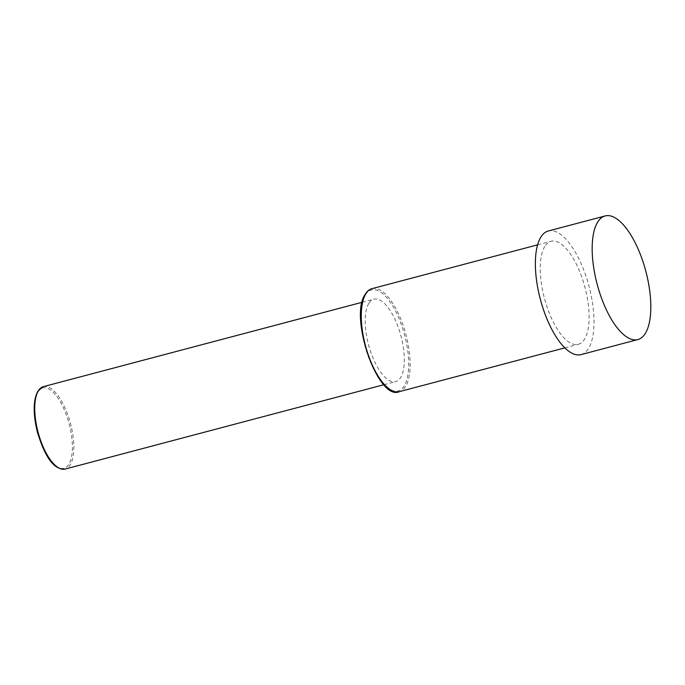 <?xml version="1.0" encoding="UTF-8"?>
<svg xmlns="http://www.w3.org/2000/svg" width="685" height="685" viewBox="0 0 685 685"><rect width="100%" height="100%" fill="white"/><g stroke="black" fill="none" stroke-linecap="round" stroke-linejoin="round"><path stroke-width="0.51" stroke-dasharray="3.42 2.57" d="M581.034 354.607A63.945 25.191 75.2 0 0 588.526 348.434A63.945 25.191 75.2 0 0 585.735 275.456A63.945 25.191 75.2 0 0 548.325 230.982M368.864 303.301A42.624 16.791 75.2 0 0 370.731 351.962A42.624 16.791 75.2 0 0 395.673 381.605A42.624 16.791 75.2 0 0 400.665 377.495A42.624 16.791 75.2 0 0 398.798 328.843A42.624 16.791 75.2 0 0 373.864 299.191A42.624 16.791 75.2 0 0 368.864 303.301M544.806 246.42A53.284 20.995 75.2 0 0 547.135 307.24A53.284 20.995 75.2 0 0 578.311 344.307A53.284 20.995 75.2 0 0 584.553 339.161A53.284 20.995 75.2 0 0 582.224 278.341A53.284 20.995 75.2 0 0 551.048 241.283A53.284 20.995 75.2 0 0 544.806 246.42M37.838 391.931A41.562 16.372 -104.8 0 1 64.441 410.101A41.562 16.372 -104.8 0 1 68.843 464.267A41.562 16.372 -104.8 0 1 42.239 446.089A41.562 16.372 -104.8 0 1 37.838 391.931M43.386 386.64A42.624 16.791 -104.8 0 1 68.32 416.283A42.624 16.791 -104.8 0 1 70.187 464.944A42.624 16.791 -104.8 0 1 65.195 469.054M365.285 294.961A52.223 20.567 -104.8 0 1 398.713 317.789A52.223 20.567 -104.8 0 1 404.244 385.843A52.223 20.567 -104.8 0 1 370.816 363.007A52.223 20.567 -104.8 0 1 365.285 294.961M372.083 288.633A53.284 20.995 -104.8 0 1 403.251 325.7A53.284 20.995 -104.8 0 1 405.589 386.52A53.284 20.995 -104.8 0 1 399.346 391.657M383.951 384.705L395.673 381.605M362.151 302.291L373.864 299.191M564.851 347.869L578.311 344.307M537.588 244.845L551.048 241.283"/><path stroke-width="1.03" d="M605.138 215.946L548.325 230.982A63.945 25.191 75.2 0 0 540.833 237.147A63.945 25.191 75.2 0 0 543.633 310.134A63.945 25.191 75.2 0 0 581.034 354.607L637.855 339.572A63.945 25.191 75.2 0 0 645.347 333.398A63.945 25.191 75.2 0 0 642.547 260.42A63.945 25.191 75.2 0 0 605.138 215.946A63.945 25.191 75.2 0 0 597.645 222.111A63.945 25.191 75.2 0 0 600.445 295.098A63.945 25.191 75.2 0 0 637.855 339.572M43.386 386.64L37.88 391.118C33.085 400.16 32.94 413.911 37.444 432.372C43.797 452.802 52.146 470.167 65.195 469.054A42.624 16.791 -104.8 0 1 40.252 439.41A42.624 16.791 -104.8 0 1 38.386 390.75A42.624 16.791 -104.8 0 1 43.386 386.64L362.151 302.291M372.083 288.633C369.446 289.327 367.194 291.168 365.328 294.148C348.511 316.53 378.248 401.59 399.346 391.657A53.284 20.995 -104.8 0 1 368.17 354.599A53.284 20.995 -104.8 0 1 365.841 293.779A53.284 20.995 -104.8 0 1 372.083 288.633L537.588 244.845M65.195 469.054L383.951 384.705M399.346 391.657L564.851 347.869"/></g></svg>
